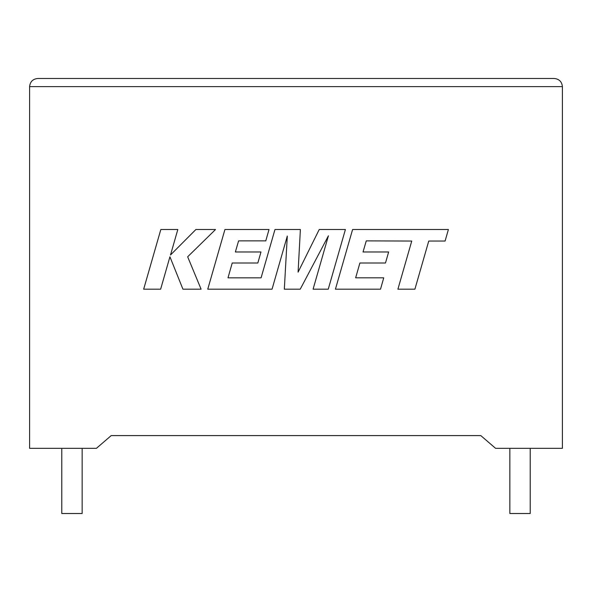 <?xml version="1.0" encoding="UTF-8"?>
<svg xmlns="http://www.w3.org/2000/svg" width="592" height="592" viewBox="0 0 592 592"><rect width="100%" height="100%" fill="white"/><g stroke="black" fill="none" stroke-linecap="round" stroke-linejoin="round"><path stroke-width="0.89" d="M509.853 448.344L509.853 513.516L530.217 513.516L530.217 448.344M82.147 448.344L82.147 513.516L61.783 513.516L61.783 448.344M495.593 448.344L562.4 448.344L562.4 86.624C561.882 81.711 559.166 79.002 554.253 78.484C559.166 79.002 561.882 81.711 562.4 86.624L29.6 86.624L29.6 448.344L96.407 448.344L111.2 435.594L480.8 435.594L495.593 448.344M37.747 78.484C32.834 79.002 30.118 81.711 29.6 86.624C30.118 81.711 32.834 79.002 37.747 78.484L554.253 78.484M160.824 229.511L143.671 289.192L160.639 289.192L169.926 256.787L182.935 289.192L201.095 289.192L187.664 256.787L215.525 229.511L195.885 229.511L170.518 254.967L177.815 229.511L160.824 229.511M345.402 229.511L319.229 229.511L298.087 272.15L300.381 229.511L274.969 229.511L261.079 277.84L227.994 277.84L232.219 263.003L257.831 263.003L260.983 251.977L235.364 251.977L238.598 240.877L265.786 240.877L269.012 229.511L224.923 229.511L207.755 289.192L272.046 289.192L287.298 236.06L284.323 289.192L300.233 289.192L328.412 235.808L313.079 289.192L328.249 289.192L345.402 229.511M366.263 240.877L411.751 241.04L397.905 289.192L414.903 289.192L428.749 241.04L445.088 241.04L448.396 229.511L352.595 229.511L335.427 289.192L380.515 289.192L383.742 277.833L355.651 277.833L359.884 263.003L385.488 263.003L388.641 251.977L363.029 251.977L366.263 240.877"/></g></svg>
